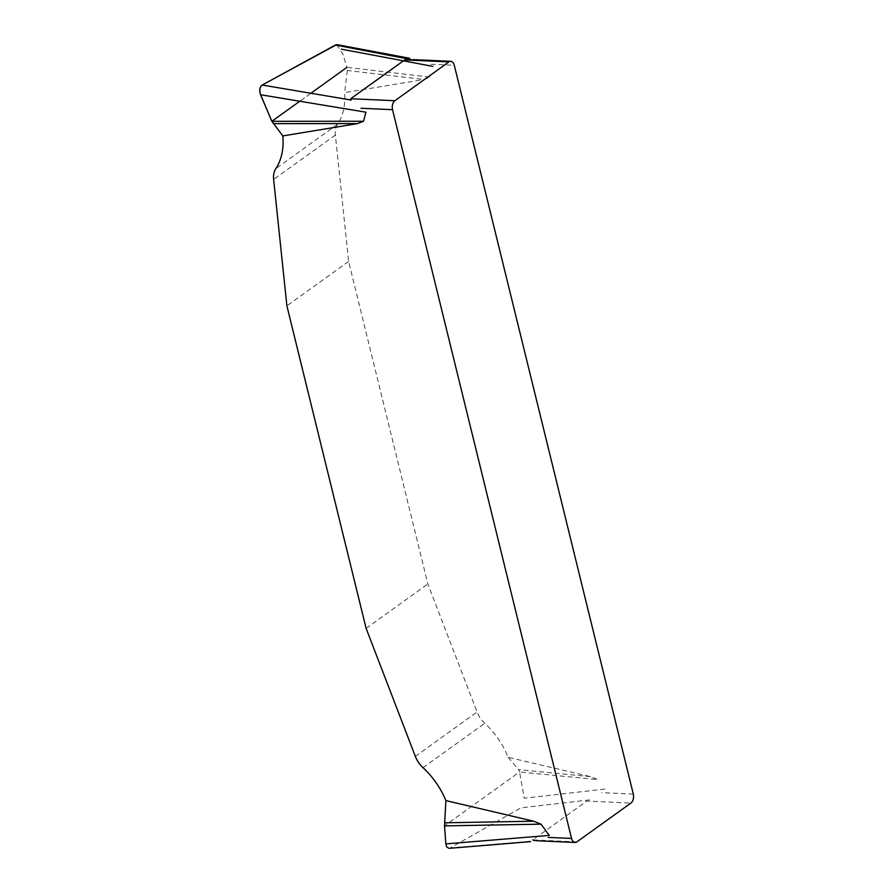 <?xml version="1.0" encoding="UTF-8"?>
<svg xmlns="http://www.w3.org/2000/svg" width="893" height="893" viewBox="0 0 893 893"><rect width="100%" height="100%" fill="white"/><g stroke="black" fill="none" stroke-linecap="round" stroke-linejoin="round"><path stroke-width="0.67" stroke-dasharray="4.46 3.35" d="M604.818 789.088L524.224 798.219L519.559 771.976L597.875 779.611L590.507 776.653L508.072 757.297A67.868 48.456 -125.7 0 0 484.754 723.297A22.057 15.75 54.3 0 1 477.085 712.011L427.859 583.989L348.638 261.459L335.377 135.055A22.057 15.75 54.3 0 1 337.61 124.205A67.868 48.456 -125.7 0 0 344.642 92.626L424.119 79.51L430.18 77.155L346.919 67.366L347.344 70.48L424.119 79.51M576.923 841.865L532.741 839.889L586.768 801.054L630.949 803.041M347.344 70.48L344.642 92.626M590.507 776.653L518.632 769.643L519.547 771.954L444.513 825.88M508.072 757.297L518.632 769.643M589.626 799.894L520.932 807.852L450.117 847.982L536.447 840.693M366.119 628.359L427.859 583.989M348.638 261.459L286.887 305.83M310.898 93.252L299.78 101.244M336.65 44.661L342.867 54.205L346.919 67.366L271.885 121.303M430.995 64.263L454.291 65.312M633.293 794.078L601.703 792.66M337.61 124.205L275.859 168.576M335.377 135.055L273.626 179.426M415.345 756.382L477.085 712.011M423.014 767.667L484.754 723.297"/><path stroke-width="1.34" d="M445.897 800.597L533.646 821.203L541.013 824.15L444.513 825.891L445.897 800.597A67.868 48.456 54.3 0 0 423.014 767.667A22.057 15.75 -125.7 0 1 415.345 756.382L366.119 628.359L286.887 305.83L273.626 179.426A22.057 15.75 -125.7 0 1 275.859 168.576A67.868 48.456 54.3 0 0 282.802 135.937L271.885 121.303L260.544 94.736L365.918 112.194L363.518 121.258L357.457 123.614L282.802 135.937M541.013 824.15L549.262 835.401L445.853 843.896L444.513 825.891M575.103 842.456A6.787 4.141 -87.4 0 0 576.923 841.865L630.949 803.041A6.787 4.141 -87.4 0 0 633.293 794.078L454.291 65.312A6.787 4.141 -87.4 0 0 450.731 61.304A6.787 4.141 -87.4 0 0 448.911 61.896L394.885 100.719A6.787 4.141 -87.4 0 0 392.54 109.683L571.542 838.449A6.787 4.141 -87.4 0 0 575.103 842.456L537.273 840.76M532.741 839.889L536.447 840.693M260.544 94.736C259.059 90.394 259.617 87.157 262.207 85.036L351.195 100.061L350.692 98.743L394.885 100.719M448.911 61.896L404.73 59.909L411.305 59.563L335.433 45.018L337.454 44.717M404.73 59.909L350.692 98.743M271.885 121.303L363.518 121.258M357.457 123.614L273.358 123.636M341.316 49.171L433.016 66.395M262.207 85.036L335.433 45.018M444.658 822.81L533.646 821.203M448.945 848.35L446.69 846.932L445.853 843.896M346.919 67.366L310.898 93.252M299.78 101.244L271.885 121.292L260.075 93.385L259.83 89.043L260.678 86.576L262.207 85.036L336.65 44.661M548.246 837.4L571.542 838.449M392.54 109.683L360.951 108.265M450.731 61.304L412.901 59.608M337.498 44.728L409.619 58.268M449.112 848.339L530.542 841.652"/></g></svg>
